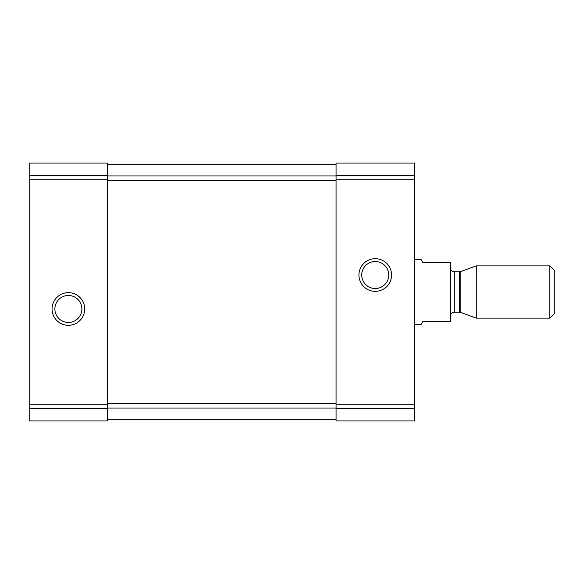 <?xml version="1.0" encoding="UTF-8"?>
<svg xmlns="http://www.w3.org/2000/svg" width="584" height="584" viewBox="0 0 584 584"><rect width="100%" height="100%" fill="white"/><g stroke="black" fill="none" stroke-linecap="round" stroke-linejoin="round"><path stroke-width="0.88" d="M29.2 408.566L29.2 163.046L107.551 163.046L29.2 163.046L107.551 163.046L107.551 420.954L29.2 420.954L29.2 408.566L107.551 408.566M52.049 308.972A16.323 16.323 0 0 0 76.533 323.113A16.323 16.323 0 0 0 76.533 294.84A16.323 16.323 0 0 0 52.049 308.972M336.07 408.566L336.07 163.046L414.421 163.046L336.07 163.046L414.421 163.046L414.421 420.954L336.07 420.954L336.07 408.566L414.421 408.566M358.926 275.027A16.323 16.323 0 0 0 383.411 289.16A16.323 16.323 0 0 0 383.411 260.887A16.323 16.323 0 0 0 358.926 275.027M107.551 419.319L336.07 419.319M107.551 164.681L336.07 164.681M361.752 275.027A13.498 13.498 0 0 0 381.994 286.715A13.498 13.498 0 0 0 381.994 263.333A13.498 13.498 0 0 0 361.752 275.027M54.881 308.972A13.498 13.498 0 0 0 75.124 320.667A13.498 13.498 0 0 0 75.124 297.285A13.498 13.498 0 0 0 54.881 308.972M414.421 324.646L421.027 324.646L422.911 321.382L450.33 321.382L450.33 262.618L422.911 262.618L421.027 259.354L414.421 259.354M549.792 318.119L554.8 313.112L554.8 270.888L549.792 265.881L476.274 265.881L476.274 318.119L549.792 318.119L549.792 265.881M29.2 175.434L107.551 175.434M29.2 179.814L107.551 179.814M29.2 404.186L107.551 404.186M336.07 175.434L414.421 175.434M336.07 179.814L414.421 179.814M336.07 404.186L414.421 404.186M107.551 408.041L336.07 408.041M107.551 403.588L336.07 403.588M107.551 180.412L336.07 180.412M107.551 175.959L336.07 175.959M460.776 271.524L459.433 271.757L459.433 312.243L460.776 312.476L460.776 271.524L476.274 265.881M459.433 312.243L454.25 312.243L454.25 271.757C451.87 271.531 450.563 270.224 450.33 267.844M460.776 312.476L476.274 318.119M459.433 271.757L454.25 271.757M454.25 312.243C451.87 312.469 450.563 313.776 450.33 316.156"/></g></svg>
